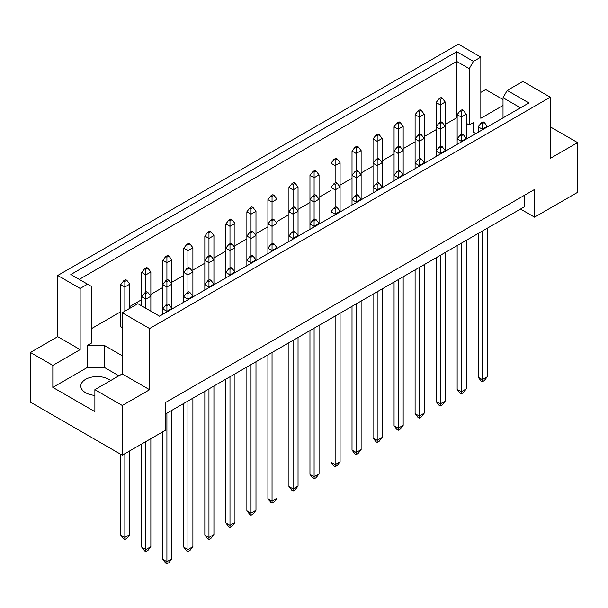<?xml version="1.0" encoding="UTF-8"?>
<svg xmlns="http://www.w3.org/2000/svg" width="608" height="608" viewBox="0 0 608 608"><rect width="100%" height="100%" fill="white"/><g stroke="black" fill="none" stroke-linecap="round" stroke-linejoin="round"><path stroke-width="0.91" d="M94.886 395.405A16.393 9.462 180 0 1 85.614 392.73A16.393 9.462 180 0 1 80.818 386.042A16.393 9.462 180 0 1 90.934 377.294A16.393 9.462 180 0 1 108.794 379.346A16.393 9.462 180 0 1 110.61 380.593M503.014 117.891L503.014 97.721L507.216 90.44L522.88 81.396L550.278 97.212L550.278 158.392L577.6 142.622L550.278 126.852M466.252 123.264L469.239 124.982L473.374 122.596L473.374 132.156L475.844 133.578M445.231 124.412L456.737 117.77L457.148 118.005M91.74 328.495L120.718 311.767M129.823 306.508L141.748 299.622M150.852 294.371L162.769 287.485M171.874 282.226L183.798 275.348M192.903 270.089L204.828 263.203M213.932 257.952L225.849 251.066M234.962 245.807L246.878 238.929M255.983 233.67L267.908 226.784M277.012 221.532L288.937 214.647M298.042 209.388L309.958 202.51M319.063 197.25L330.988 190.365M340.092 185.113L352.017 178.228M361.122 172.968L373.038 166.09M382.151 160.831L394.068 153.946M403.172 148.686L415.097 141.808M424.202 136.549L436.126 129.671M122.208 355.733L104.158 345.321L87.605 345.321L91.74 342.927L91.74 286.604L70.832 274.535L456.737 51.733L473.442 61.378L480.829 57.114L458.394 44.164L57.722 275.485L80.15 288.443L87.537 284.179M129.823 308.324L129.823 284.141L124.853 287.006L120.718 284.62L120.718 326.678L122.208 327.537M30.4 352.442L52.835 365.393L80.15 349.615L57.722 336.665L30.4 352.442L30.4 402.146L122.292 455.194L165.338 430.342L165.338 402.625L534.554 189.46L534.554 217.178L577.6 192.326L577.6 142.622M503.014 105.48L480.829 118.294L480.829 57.114M503.014 99.56L485.708 89.566L480.829 92.386M507.216 90.44L528.892 102.95L159.539 316.19L137.872 303.681L122.208 312.717L149.606 328.54L550.278 97.212M118.894 375.812L104.158 367.3L87.605 367.3L52.835 387.38L94.886 411.654L94.886 389.667L122.292 405.49L149.606 389.72L122.208 373.897L122.208 312.717M149.606 389.72L149.606 328.54M80.15 349.615L80.15 288.443M57.722 336.665L57.722 275.485M52.835 387.38L52.835 365.393M122.292 405.49L122.292 455.194M520.478 209.053L534.554 217.178M94.886 389.667L122.208 373.897M524.62 195.191L524.62 206.667L165.338 414.094M456.737 117.77L456.737 61.446L79.245 279.391M469.239 124.982L469.239 68.658L456.737 61.446L456.737 51.733M473.442 61.378L469.239 68.658M473.374 132.156L473.374 122.596M520.478 107.806L503.014 97.721M87.605 367.3L87.605 345.321M104.158 367.3L104.158 345.321M484.302 122.497L483.147 121.828L481.156 122.976L482.319 123.644L484.302 122.497L487.282 126.32L482.319 129.192L482.319 129.838M482.319 123.644L482.319 129.192L478.177 126.798L478.177 132.232M478.177 233.48L478.177 377.249L482.319 379.635L487.282 376.77L487.282 228.22M482.319 231.086L482.319 381.74L481.156 381.072L478.177 377.249M487.282 376.77L484.302 380.593L482.319 381.74M487.282 126.973L487.282 126.32M478.177 126.798L481.156 122.976M463.273 110.36L462.118 109.691L460.127 110.838L461.29 111.507L463.273 110.36L466.252 114.182L461.29 117.048L461.29 134.444M461.29 111.507L461.29 117.048L457.148 114.661L457.148 144.37M466.252 139.11L466.252 114.182M457.148 114.661L460.127 110.838M442.252 98.215L441.089 97.546L439.105 98.694L440.26 99.362L442.252 98.215L445.231 102.045L440.26 104.91L440.26 122.307M440.26 99.362L440.26 104.91L436.126 102.516L436.126 156.507M445.231 151.248L445.231 102.045M436.126 102.516L439.105 98.694M463.273 134.634L462.118 133.965L460.127 135.113L461.29 135.782L463.273 134.634L466.252 138.464L461.29 141.33L461.29 141.976M457.148 245.617L457.148 389.386L461.29 391.78L466.252 388.907L466.252 240.358M461.29 243.23L461.29 393.878L460.127 393.209L457.148 389.386M461.29 135.782L461.29 141.33L457.148 138.936L460.127 135.113M466.252 388.907L463.273 392.73L461.29 393.878M442.252 122.497L441.089 121.828L439.105 122.976L440.26 123.644L442.252 122.497L445.231 126.32L440.26 129.192L440.26 146.589M440.26 123.644L440.26 129.192L436.126 126.798L439.105 122.976M421.222 110.36L420.06 109.691L418.076 110.838L419.231 111.507L421.222 110.36L424.202 114.182L419.231 117.048L419.231 134.444M419.231 111.507L419.231 117.048L415.097 114.661L415.097 168.652M424.202 163.392L424.202 114.182M415.097 114.661L418.076 110.838M442.252 146.779L441.089 146.11L439.105 147.258L440.26 147.926L442.252 146.779L445.231 150.602L440.26 153.467L440.26 154.12M436.126 257.762L436.126 401.531L440.26 403.917L445.231 401.052L445.231 252.502M440.26 255.368L440.26 406.022L439.105 405.354L436.126 401.531M440.26 147.926L440.26 153.467L436.126 151.08L439.105 147.258M445.231 401.052L442.252 404.875L440.26 406.022M400.193 171.061L399.038 170.384L397.047 171.532L398.21 172.201L400.193 171.061L403.172 174.884L398.21 177.749L398.21 178.395M398.21 172.201L398.21 177.749L394.068 175.362L394.068 180.789M394.068 282.036L394.068 425.805L398.21 428.199L403.172 425.326L403.172 276.777M398.21 279.65L398.21 430.297L397.047 429.628L394.068 425.805M403.172 425.326L400.193 429.149L398.21 430.297M403.172 175.53L403.172 126.32L398.21 129.192L398.21 146.589M398.21 123.644L400.193 122.497L399.038 121.828L397.047 122.976L398.21 123.644L398.21 129.192L394.068 126.798L394.068 175.362L397.047 171.532M358.142 195.335L356.98 194.666L354.996 195.814L356.151 196.483L358.142 195.335L361.122 199.158L356.151 202.031L356.151 202.677M356.151 196.483L356.151 202.031L352.017 199.637L352.017 205.071M352.017 306.318L352.017 450.087L356.151 452.474L361.122 449.608L361.122 301.059M356.151 303.932L356.151 454.579L354.996 453.91L352.017 450.087M361.122 449.608L358.142 453.431L356.151 454.579M361.122 199.812L361.122 150.602L356.151 153.467L356.151 170.863M356.151 147.926L358.142 146.779L356.98 146.11L354.996 147.258L356.151 147.926L356.151 153.467L352.017 151.08L352.017 199.637L354.996 195.814M316.084 219.617L314.929 218.948L312.938 220.096L314.1 220.765L316.084 219.617L319.063 223.44L314.1 226.305L314.1 226.959M314.1 220.765L314.1 226.305L309.958 223.919L309.958 229.345M309.958 330.6L309.958 474.369L314.1 476.756L319.063 473.89L319.063 325.341M314.1 328.206L314.1 478.861L312.938 478.192L309.958 474.369M319.063 473.89L316.084 477.713L314.1 478.861M319.063 224.094L319.063 174.884L314.1 177.749L314.1 195.145M314.1 172.201L316.084 171.061L314.929 170.384L312.938 171.532L314.1 172.201L314.1 177.749L309.958 175.362L309.958 223.919L312.938 220.096M421.222 134.634L420.06 133.965L418.076 135.113L419.231 135.782L421.222 134.634L424.202 138.464L419.231 141.33L419.231 158.726M419.231 135.782L419.231 141.33L415.097 138.936L418.076 135.113M379.164 158.916L378.009 158.247L376.025 159.395L377.18 160.064L379.164 158.916L382.151 162.739L377.18 165.612L377.18 183.008M377.18 160.064L377.18 165.612L373.038 163.218L373.038 192.926M382.151 187.667L382.151 138.464L377.18 141.33L377.18 158.726M377.18 135.782L379.164 134.634L378.009 133.965L376.025 135.113L377.18 135.782L377.18 141.33L373.038 138.936L373.038 163.218L376.025 159.395M337.113 183.198L335.958 182.529L333.967 183.677L335.13 184.346L337.113 183.198L340.092 187.021L335.13 189.886L335.13 207.282M335.13 184.346L335.13 189.886L330.988 187.5L330.988 217.208M340.092 211.949L340.092 162.739L335.13 165.612L335.13 183.008M335.13 160.064L337.113 158.916L335.958 158.247L333.967 159.395L335.13 160.064L335.13 165.612L330.988 163.218L330.988 187.5L333.967 183.677M295.062 207.48L293.9 206.811L291.916 207.951L293.071 208.628L295.062 207.48L298.042 211.303L293.071 214.168L293.071 231.564M293.071 208.628L293.071 214.168L288.937 211.782L288.937 241.49M298.042 236.231L298.042 187.021L293.071 189.886L293.071 207.282M293.071 184.346L295.062 183.198L293.9 182.529L291.916 183.677L293.071 184.346L293.071 189.886L288.937 187.5L288.937 211.782L291.916 207.951M400.193 122.497L403.172 126.32M394.068 126.798L397.047 122.976M358.142 146.779L361.122 150.602M352.017 151.08L354.996 147.258M316.084 171.061L319.063 174.884M309.958 175.362L312.938 171.532M274.033 195.335L272.87 194.666L270.887 195.814L272.042 196.483L274.033 195.335L277.012 199.158L272.042 202.031L272.042 219.427M272.042 196.483L272.042 202.031L267.908 199.637L267.908 253.627M277.012 248.368L277.012 199.158M267.908 199.637L270.887 195.814M421.222 158.916L420.06 158.247L418.076 159.395L419.231 160.064L421.222 158.916L424.202 162.739L419.231 165.612L419.231 166.258M415.097 269.899L415.097 413.668L419.231 416.054L424.202 413.189L424.202 264.64M419.231 267.505L419.231 418.16L418.076 417.491L415.097 413.668M419.231 160.064L419.231 165.612L415.097 163.218L418.076 159.395M424.202 413.189L421.222 417.012L419.231 418.16M379.164 183.198L378.009 182.529L376.025 183.677L377.18 184.346L379.164 183.198L382.151 187.021L377.18 189.886L377.18 190.54M373.038 294.181L373.038 437.95L377.18 440.336L382.151 437.471L382.151 288.922M377.18 291.787L377.18 442.442L376.025 441.773L373.038 437.95M377.18 184.346L377.18 189.886L373.038 187.5L376.025 183.677M382.151 437.471L379.164 441.294L377.18 442.442M337.113 207.48L335.958 206.811L333.967 207.951L335.13 208.628L337.113 207.48L340.092 211.303L335.13 214.168L335.13 214.822M330.988 318.455L330.988 462.224L335.13 464.618L340.092 461.746L340.092 313.204M335.13 316.069L335.13 466.716L333.967 466.047L330.988 462.224M335.13 208.628L335.13 214.168L330.988 211.782L333.967 207.951M340.092 461.746L337.113 465.568L335.13 466.716M295.062 231.754L293.9 231.086L291.916 232.233L293.071 232.902L295.062 231.754L298.042 235.577L293.071 238.45L293.071 239.096M288.937 342.737L288.937 486.506L293.071 488.893L298.042 486.028L298.042 337.478M293.071 340.351L293.071 490.998L291.916 490.329L288.937 486.506M293.071 232.902L293.071 238.45L288.937 236.056L291.916 232.233M298.042 486.028L295.062 489.85L293.071 490.998M400.193 146.779L399.038 146.11L397.047 147.258L398.21 147.926L400.193 146.779L403.172 150.602L398.21 153.467L398.21 170.863M398.21 147.926L398.21 153.467L394.068 151.08L397.047 147.258M358.142 171.061L356.98 170.384L354.996 171.532L356.151 172.201L358.142 171.061L361.122 174.884L356.151 177.749L356.151 195.145M356.151 172.201L356.151 177.749L352.017 175.362L354.996 171.532M316.084 195.335L314.929 194.666L312.938 195.814L314.1 196.483L316.084 195.335L319.063 199.158L314.1 202.031L314.1 219.427M314.1 196.483L314.1 202.031L309.958 199.637L312.938 195.814M274.033 219.617L272.87 218.948L270.887 220.096L272.042 220.765L274.033 219.617L277.012 223.44L272.042 226.305L272.042 243.702M272.042 220.765L272.042 226.305L267.908 223.919L270.887 220.096M379.164 134.634L382.151 138.464M373.038 138.936L376.025 135.113M337.113 158.916L340.092 162.739M330.988 163.218L333.967 159.395M295.062 183.198L298.042 187.021M288.937 187.5L291.916 183.677M253.004 207.48L251.849 206.811L249.858 207.951L251.02 208.628L253.004 207.48L255.983 211.303L251.02 214.168L251.02 231.564M251.02 208.628L251.02 214.168L246.878 211.782L246.878 265.764M255.983 260.513L255.983 211.303M246.878 211.782L249.858 207.951M231.975 219.617L230.82 218.948L228.836 220.096L229.991 220.765L231.975 219.617L234.962 223.44L229.991 226.305L229.991 243.702M229.991 220.765L229.991 226.305L225.849 223.919L225.849 277.909M234.962 272.65L234.962 223.44M225.849 223.919L228.836 220.096M189.924 243.899L188.769 243.23L186.778 244.378L187.94 245.047L189.924 243.899L192.903 247.722L187.94 250.587L187.94 267.984M187.94 245.047L187.94 250.587L183.798 248.201L183.798 302.184M192.903 296.932L192.903 247.722M183.798 248.201L186.778 244.378M147.873 268.174L146.71 267.505L144.727 268.652L145.882 269.321L147.873 268.174L150.852 271.996L145.882 274.869L145.882 292.266M145.882 269.321L145.882 274.869L141.748 272.475L141.748 305.915M150.852 311.174L150.852 271.996M141.748 272.475L144.727 268.652M210.953 231.754L209.79 231.086L207.807 232.233L208.962 232.902L210.953 231.754L213.932 235.577L208.962 238.45L208.962 255.846M208.962 232.902L208.962 238.45L204.828 236.056L204.828 290.046M213.932 284.787L213.932 235.577M204.828 236.056L207.807 232.233M168.895 256.036L167.74 255.368L165.748 256.515L166.911 257.184L168.895 256.036L171.874 259.859L166.911 262.724L166.911 280.128M166.911 257.184L166.911 262.724L162.769 260.338L162.769 314.328M171.874 309.069L171.874 259.859M162.769 260.338L165.748 256.515M126.844 280.318L125.681 279.65L123.698 280.797L124.853 281.466L126.844 280.318L129.823 284.141M120.718 454.29L120.718 535.063L124.853 537.457L129.823 534.584L129.823 450.847M124.853 281.466L124.853 311.19M124.853 453.72L124.853 539.554L123.698 538.886L120.718 535.063M129.823 534.584L126.844 538.414L124.853 539.554M120.718 284.62L123.698 280.797M253.004 256.036L251.849 255.368L249.858 256.515L251.02 257.184L253.004 256.036L255.983 259.859L251.02 262.724L251.02 263.378M246.878 367.019L246.878 510.788L251.02 513.175L255.983 510.31L255.983 361.76M251.02 364.625L251.02 515.28L249.858 514.611L246.878 510.788M251.02 257.184L251.02 262.724L246.878 260.338L249.858 256.515M255.983 510.31L253.004 514.132L251.02 515.28M210.953 280.318L209.79 279.65L207.807 280.797L208.962 281.466L210.953 280.318L213.932 284.141L208.962 287.006L208.962 287.66M204.828 391.294L204.828 535.063L208.962 537.457L213.932 534.584L213.932 386.042M208.962 388.907L208.962 539.554L207.807 538.886L204.828 535.063M208.962 281.466L208.962 287.006L204.828 284.62L207.807 280.797M213.932 534.584L210.953 538.414L208.962 539.554M168.895 304.593L167.74 303.924L165.748 305.072L166.911 305.74L168.895 304.593L171.874 308.416L166.911 311.288L166.911 311.934M162.769 431.824L162.769 559.345L166.911 561.731L171.874 558.866L171.874 410.316M166.911 413.189L166.911 563.836L165.748 563.168L162.769 559.345M166.911 305.74L166.911 311.288L162.769 308.894L165.748 305.072M171.874 558.866L168.895 562.689L166.911 563.836M274.033 243.899L272.87 243.23L270.887 244.378L272.042 245.047L274.033 243.899L277.012 247.722L272.042 250.587L272.042 251.241M267.908 354.874L267.908 498.644L272.042 501.038L277.012 498.165L277.012 349.623M272.042 352.488L272.042 503.135L270.887 502.466L267.908 498.644M272.042 245.047L272.042 250.587L267.908 248.201L270.887 244.378M277.012 498.165L274.033 501.995L272.042 503.135M231.975 268.174L230.82 267.505L228.836 268.652L229.991 269.321L231.975 268.174L234.962 271.996L229.991 274.869L229.991 275.515M225.849 379.156L225.849 522.926L229.991 525.312L234.962 522.447L234.962 373.897M229.991 376.77L229.991 527.417L228.836 526.748L225.849 522.926M229.991 269.321L229.991 274.869L225.849 272.475L228.836 268.652M234.962 522.447L231.975 526.27L229.991 527.417M189.924 292.456L188.769 291.787L186.778 292.934L187.94 293.603L189.924 292.456L192.903 296.278L187.94 299.144L187.94 299.797M183.798 403.438L183.798 547.208L187.94 549.594L192.903 546.729L192.903 398.179M187.94 401.044L187.94 551.699L186.778 551.03L183.798 547.208M187.94 293.603L187.94 299.144L183.798 296.757L186.778 292.934M192.903 546.729L189.924 550.552L187.94 551.699M231.975 243.899L230.82 243.23L228.836 244.378L229.991 245.047L231.975 243.899L234.962 247.722L229.991 250.587L229.991 267.984M229.991 245.047L229.991 250.587L225.849 248.201L228.836 244.378M189.924 268.174L188.769 267.505L186.778 268.652L187.94 269.321L189.924 268.174L192.903 271.996L187.94 274.869L187.94 292.266M187.94 269.321L187.94 274.869L183.798 272.475L186.778 268.652M147.873 292.456L146.71 291.787L144.727 292.934L145.882 293.603L147.873 292.456L150.852 296.278L145.882 299.144L145.882 308.302M141.748 443.969L141.748 547.208L145.882 549.594L150.852 546.729L150.852 438.71M145.882 441.575L145.882 551.699L144.727 551.03L141.748 547.208M145.882 293.603L145.882 299.144L141.748 296.757L144.727 292.934M150.852 546.729L147.873 550.552L145.882 551.699M253.004 231.754L251.849 231.086L249.858 232.233L251.02 232.902L253.004 231.754L255.983 235.577L251.02 238.45L251.02 255.846M251.02 232.902L251.02 238.45L246.878 236.056L249.858 232.233M210.953 256.036L209.79 255.368L207.807 256.515L208.962 257.184L210.953 256.036L213.932 259.859L208.962 262.724L208.962 280.128M208.962 257.184L208.962 262.724L204.828 260.338L207.807 256.515M168.895 280.318L167.74 279.65L165.748 280.797L166.911 281.466L168.895 280.318L171.874 284.141L166.911 287.006L166.911 304.403M166.911 281.466L166.911 287.006L162.769 284.62L165.748 280.797"/></g></svg>
